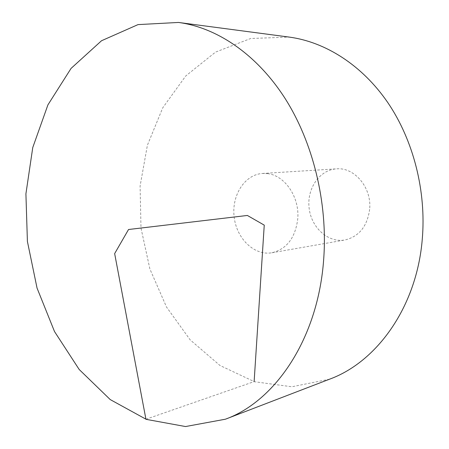 <?xml version="1.0" encoding="UTF-8"?>
<svg xmlns="http://www.w3.org/2000/svg" width="449" height="449" viewBox="0 0 449 449"><rect width="100%" height="100%" fill="white"/><g stroke="black" fill="none" stroke-linecap="round" stroke-linejoin="round"><path stroke-width="0.34" stroke-dasharray="2.25 1.68" d="M329.605 379.175L291.85 386.774L254.476 381.729L219.954 365.469L190.18 339.882L166.517 307.037L149.91 269.052L140.986 228.036L140.099 186.066L147.39 145.257L162.746 107.799L185.734 75.971L215.514 52.112L250.682 38.496L289.167 37.082M267.576 173.645C284.801 175.363 299.674 197.094 297.76 218.792C295.386 237.774 286.782 249.094 271.937 252.753C254.274 255.919 236.556 238.604 234.165 217.019C231.454 195.472 244.649 174.504 262.564 173.466L267.576 173.645M369.645 209.318C367.299 226.335 359.06 236.561 344.927 239.991C328.112 243.016 311.269 227.587 309.125 208.156C306.678 188.765 319.464 169.834 336.52 168.858C354.486 167.039 371.895 187.744 369.645 209.318M145.931 419.243L254.128 381.622M271.937 252.753L344.927 239.991M262.564 173.466L336.52 168.858"/><path stroke-width="0.67" d="M323.712 258.882C318.302 338.103 275.619 401.064 225.409 419.203L185.538 426.55L146.301 419.377L110.23 399.582L79.192 369.499L54.509 331.542L37.054 288.101L27.406 241.461L25.913 193.856L32.76 147.541L47.914 104.881L71.077 68.388L101.541 40.73L138.023 24.605L178.506 22.45C216.727 27.546 256.441 53.987 284.812 98.039C313.004 142.187 327.843 202.415 323.712 258.882M178.506 22.45L289.167 37.082C325.267 41.909 361.978 64.959 387.784 102.563C413.411 140.268 426.466 191.24 422.256 239.379C416.694 306.83 377.031 361.86 329.605 379.175L225.409 419.203M254.128 381.622L264.248 225.134L247.36 215.458L128.537 229.506L114.652 253.595L145.931 419.243"/></g></svg>

